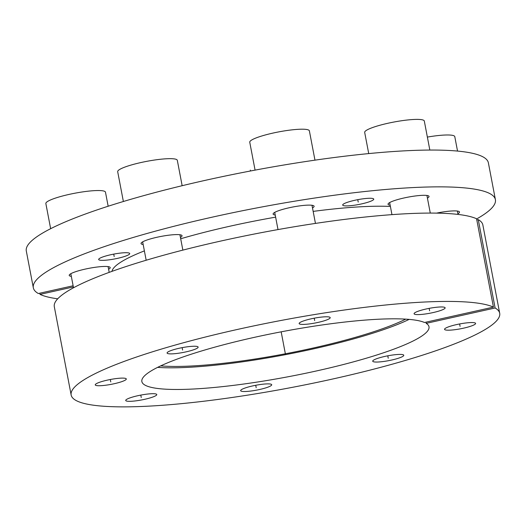 <?xml version="1.0" encoding="UTF-8"?>
<svg xmlns="http://www.w3.org/2000/svg" width="526" height="526" viewBox="0 0 526 526"><rect width="100%" height="100%" fill="white"/><g stroke="black" fill="none" stroke-linecap="round" stroke-linejoin="round"><path stroke-width="0.79" d="M157.609 367.372A147.951 22.999 169.2 0 0 409.136 319.394M111.985 271.357A155.117 24.111 -10.8 0 1 144.38 250.889M180.688 238.765A155.117 24.111 -10.8 0 1 275.631 217.146M313.154 211.393A155.117 24.111 -10.8 0 1 390.397 206.468M476.622 218.961A235.207 36.564 169.2 0 0 495.4 199.637A235.207 36.564 169.2 0 0 257.51 207.796A235.207 36.564 169.2 0 0 33.322 287.788A235.207 36.564 169.2 0 0 38.332 293.528L73.121 285.769M73.351 286.946L40.009 294.389A235.207 36.564 169.2 0 0 57.709 298.814M373.539 199.65A15.806 2.459 169.2 0 0 373.749 199.124A15.806 2.459 169.2 0 0 359.278 199.393A15.806 2.459 169.2 0 0 342.899 204.522A15.806 2.459 169.2 0 0 342.696 205.048A15.806 2.459 169.2 0 0 357.161 204.778A15.806 2.459 169.2 0 0 373.539 199.65M129.514 254.097A15.806 2.459 169.2 0 0 129.725 253.571A15.806 2.459 169.2 0 0 115.253 253.841A15.806 2.459 169.2 0 0 98.875 258.97A15.806 2.459 169.2 0 0 98.671 259.496A15.806 2.459 169.2 0 0 113.136 259.226A15.806 2.459 169.2 0 0 129.514 254.097M108.593 269.259A20.862 3.241 169.2 0 0 109.934 268.273A20.862 3.241 169.2 0 0 110.204 267.576A20.862 3.241 169.2 0 0 91.103 267.938A20.862 3.241 169.2 0 0 69.485 274.704A20.862 3.241 169.2 0 0 69.215 275.4A20.862 3.241 169.2 0 0 71.332 276.367M180.431 237.404A20.862 3.241 169.2 0 0 181.766 236.411A20.862 3.241 169.2 0 0 182.042 235.72A20.862 3.241 169.2 0 0 162.942 236.075A20.862 3.241 169.2 0 0 141.323 242.848A20.862 3.241 169.2 0 0 141.047 243.538A20.862 3.241 169.2 0 0 143.164 244.511M312.497 207.934A20.862 3.241 169.2 0 0 313.831 206.948A20.862 3.241 169.2 0 0 314.107 206.251A20.862 3.241 169.2 0 0 295.007 206.606A20.862 3.241 169.2 0 0 273.389 213.378A20.862 3.241 169.2 0 0 273.112 214.069A20.862 3.241 169.2 0 0 275.23 215.042M427.428 198.118A20.862 3.241 169.2 0 0 428.762 197.132A20.862 3.241 169.2 0 0 429.038 196.441A20.862 3.241 169.2 0 0 409.938 196.796A20.862 3.241 169.2 0 0 388.32 203.562A20.862 3.241 169.2 0 0 388.043 204.259A20.862 3.241 169.2 0 0 390.16 205.232M457.903 213.707A20.862 3.241 169.2 0 0 459.237 212.721A20.862 3.241 169.2 0 0 459.514 212.024A20.862 3.241 169.2 0 0 436.534 213.122M33.322 287.788L26.3 250.974A235.207 36.564 -10.8 0 1 250.488 170.989A235.207 36.564 -10.8 0 1 488.378 162.83L495.4 199.637M405.717 319.137A142.263 22.112 -10.8 0 1 285.362 353.781A142.263 22.112 -10.8 0 1 160.7 365.879M39.779 293.206L40.009 294.389M426.178 323.358A146.162 22.717 -10.8 0 1 429.045 327.04A146.162 22.717 -10.8 0 1 289.688 376.465A146.162 22.717 -10.8 0 1 141.921 381.81A146.162 22.717 -10.8 0 1 264.335 335.2A146.162 22.717 -10.8 0 1 424.502 322.497L493.434 307.118A218.132 33.907 169.2 0 0 256.175 325.41A218.132 33.907 169.2 0 0 71.155 395.019A218.132 33.907 169.2 0 0 291.785 387.452A218.132 33.907 169.2 0 0 499.7 313.272A218.132 33.907 169.2 0 0 495.111 307.98L426.178 323.358L426.047 322.155M414.284 313.22A15.806 2.459 169.2 0 0 414.08 313.746A15.806 2.459 169.2 0 0 428.552 313.476A15.806 2.459 169.2 0 0 444.93 308.348A15.806 2.459 169.2 0 0 445.134 307.822A15.806 2.459 169.2 0 0 430.662 308.091A15.806 2.459 169.2 0 0 414.284 313.22M299.353 323.03A15.806 2.459 169.2 0 0 299.149 323.556A15.806 2.459 169.2 0 0 313.621 323.286A15.806 2.459 169.2 0 0 329.999 318.158A15.806 2.459 169.2 0 0 330.203 317.632A15.806 2.459 169.2 0 0 315.731 317.908A15.806 2.459 169.2 0 0 299.353 323.03M167.294 352.499A15.806 2.459 169.2 0 0 167.084 353.025A15.806 2.459 169.2 0 0 181.555 352.755A15.806 2.459 169.2 0 0 197.934 347.627A15.806 2.459 169.2 0 0 198.138 347.101A15.806 2.459 169.2 0 0 183.666 347.37A15.806 2.459 169.2 0 0 167.294 352.499M95.456 384.361A15.806 2.459 169.2 0 0 95.252 384.887A15.806 2.459 169.2 0 0 109.717 384.611A15.806 2.459 169.2 0 0 126.095 379.489A15.806 2.459 169.2 0 0 126.306 378.963A15.806 2.459 169.2 0 0 111.834 379.233A15.806 2.459 169.2 0 0 95.456 384.361M125.931 399.951A15.806 2.459 169.2 0 0 125.721 400.477A15.806 2.459 169.2 0 0 140.192 400.201A15.806 2.459 169.2 0 0 156.57 395.072A15.806 2.459 169.2 0 0 156.774 394.553A15.806 2.459 169.2 0 0 142.309 394.822A15.806 2.459 169.2 0 0 125.931 399.951M240.862 390.134A15.806 2.459 169.2 0 0 240.658 390.66A15.806 2.459 169.2 0 0 255.123 390.391A15.806 2.459 169.2 0 0 271.501 385.262A15.806 2.459 169.2 0 0 271.712 384.736A15.806 2.459 169.2 0 0 257.24 385.006A15.806 2.459 169.2 0 0 240.862 390.134M372.927 360.665A15.806 2.459 169.2 0 0 372.717 361.191A15.806 2.459 169.2 0 0 387.189 360.921A15.806 2.459 169.2 0 0 403.567 355.793A15.806 2.459 169.2 0 0 403.771 355.267A15.806 2.459 169.2 0 0 389.306 355.537A15.806 2.459 169.2 0 0 372.927 360.665M444.759 328.809A15.806 2.459 169.2 0 0 444.555 329.335A15.806 2.459 169.2 0 0 459.027 329.066A15.806 2.459 169.2 0 0 475.399 323.937A15.806 2.459 169.2 0 0 475.609 323.411A15.806 2.459 169.2 0 0 461.138 323.681A15.806 2.459 169.2 0 0 444.759 328.809M476.806 219.953L478.259 219.631A218.132 33.907 -10.8 0 1 482.848 224.924L499.7 313.272M71.155 395.019L54.303 306.671A218.132 33.907 -10.8 0 1 239.317 237.062A218.132 33.907 -10.8 0 1 476.582 218.77L493.434 307.118M478.259 219.631L495.111 307.98M457.535 151.074L454.78 136.629A30.35 4.714 169.2 0 0 427.368 137.082M368.726 153.585L364.682 132.414A30.35 4.714 -10.8 0 1 365.083 131.401A30.35 4.714 169.2 0 1 396.525 121.559A30.35 4.714 169.2 0 1 424.311 121.039L429.841 150.055M255.077 170.122L249.751 142.224A30.35 4.714 -10.8 0 1 250.152 141.218A30.35 4.714 169.2 0 1 281.594 131.369A30.35 4.714 169.2 0 1 309.373 130.849L314.969 160.154M123.373 201.497L117.686 171.693A30.35 4.714 -10.8 0 1 118.087 170.68A30.35 4.714 169.2 0 1 149.529 160.838A30.35 4.714 169.2 0 1 177.315 160.318L182.154 185.704M50.647 228.692L45.854 203.549A30.35 4.714 -10.8 0 1 46.249 202.543A30.35 4.714 169.2 0 1 77.697 192.7A30.35 4.714 169.2 0 1 105.476 192.181L108.159 206.231M281.173 331.827L285.427 354.149L281.213 332.057M113.734 254.124L114.195 256.537M357.759 199.67L358.219 202.089M459.619 323.957L460.079 326.37M387.787 355.819L388.247 358.232M255.721 385.282L256.182 387.695M140.79 395.098L141.251 397.511M110.315 379.509L110.776 381.922M182.154 347.653L182.614 350.066M314.213 318.184L314.673 320.597M429.15 308.368L429.61 310.781M250.488 170.989L250.317 170.089M457.396 211.058L458.034 214.417M389.654 202.576L391.955 214.634M426.921 195.468L430.281 213.076M274.723 212.386L278.004 229.573M311.99 205.278L315.449 223.412M142.658 241.855L146.169 260.238M179.925 234.747L182.857 250.12M70.826 273.717L73.508 287.775M108.086 266.61L109.191 272.369"/></g></svg>
